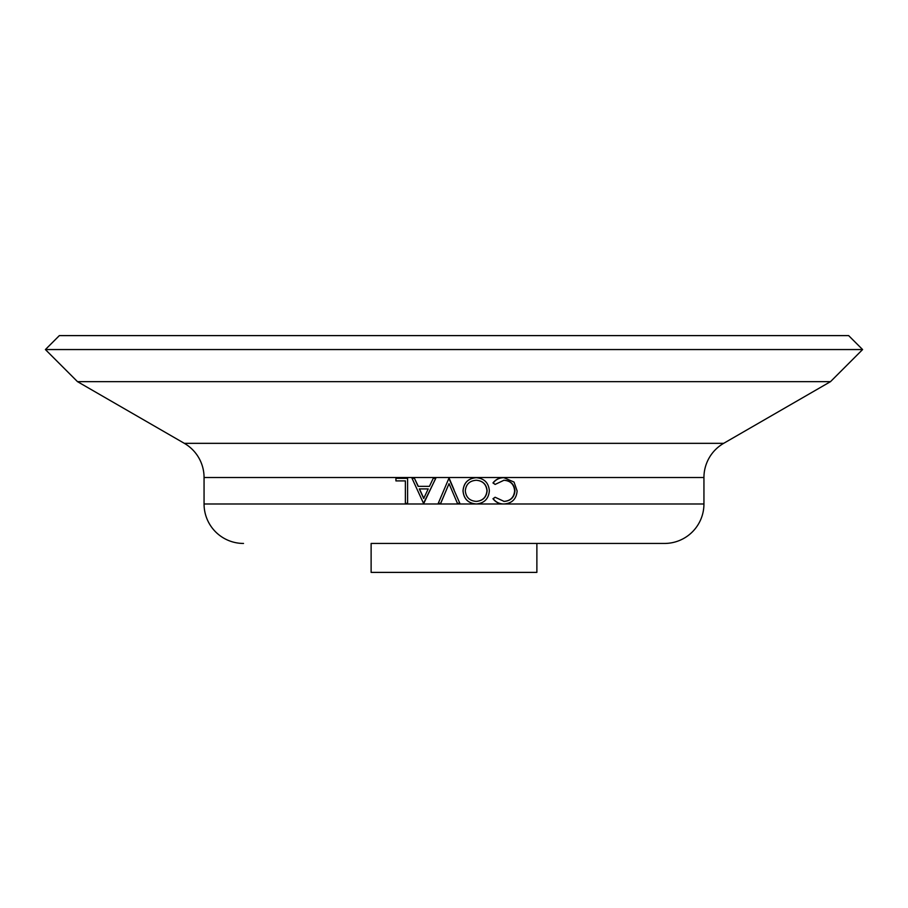 <?xml version="1.0" encoding="UTF-8"?>
<svg xmlns="http://www.w3.org/2000/svg" width="908" height="908" viewBox="0 0 908 908"><rect width="100%" height="100%" fill="white"/><g stroke="black" fill="none" stroke-linecap="round" stroke-linejoin="round"><path stroke-width="1.36" d="M371.122 543.449L371.122 572.392L536.878 572.392L536.878 543.449L664.474 543.449L371.122 543.449M664.474 543.449A39.464 39.464 0 0 0 703.938 503.985L703.938 477.506L204.062 477.506L204.062 503.985A39.464 39.464 0 0 0 243.526 543.449M405.377 480.899L395.933 480.899L395.933 478.334L407.601 478.334L407.601 503.327L405.377 503.327L405.377 480.899L396.24 480.899M407.601 478.334L407.601 503.327M414.457 478.334L418.316 486.348L429.427 486.348L418.123 486.348L414.457 478.334L412.039 478.334L423.514 503.327L435.783 478.334L433.241 478.334L429.427 486.348M457.416 503.327L449.04 483.635L440.743 503.327L438.258 503.327L448.881 478.334L459.834 503.327L457.416 503.327L454 495.291M476.28 503.974C468.165 503.327 463.75 498.946 463.012 490.842C463.727 482.818 468.074 478.437 476.076 477.699L476.189 477.699C484.214 478.38 488.595 482.727 489.355 490.729C488.686 498.753 484.373 503.168 476.394 503.974L476.28 503.974M514.949 490.808C514.28 484.157 510.614 480.638 503.951 480.264L495.121 484.429L493.18 482.942C495.916 479.447 499.502 477.699 503.929 477.699L514.041 482.069L517.129 490.978C516.391 499.071 511.999 503.407 503.963 503.974L503.702 503.974C499.275 503.997 495.7 502.249 492.965 498.742L495.121 497.244L504.099 501.409C510.682 500.944 514.303 497.402 514.949 490.808L514.632 490.808C513.962 484.146 510.319 480.638 503.69 480.264M503.838 501.409C510.387 500.944 513.985 497.414 514.632 490.808M495.121 484.429L492.965 482.942C495.689 479.447 499.264 477.699 503.668 477.699L503.929 477.699M703.938 477.506A39.464 39.464 0 0 1 723.676 443.331L830.514 381.644L77.486 381.644L45.4 349.557L862.6 349.557L830.514 381.644M204.062 477.506A39.464 39.464 0 0 0 184.324 443.331L77.486 381.644M862.6 349.557L848.651 335.608L59.349 335.608L45.4 349.557M435.692 478.334L423.832 503.327M419.303 488.913L423.696 498.458L428.213 488.913L419.303 488.913M428.213 488.913L419.485 488.913L423.854 498.458M449.04 483.635L440.675 503.327M449.21 478.334L454 489.616M476.394 503.974C468.244 503.327 463.795 498.946 463.057 490.842C463.772 482.818 468.153 478.437 476.189 477.699M476.28 480.264C469.618 480.741 465.963 484.27 465.305 490.853C466.008 497.368 469.663 500.887 476.28 501.409C482.874 500.819 486.484 497.255 487.119 490.729C486.438 484.259 482.829 480.775 476.28 480.264M476.167 501.409C482.727 500.807 486.313 497.255 486.949 490.729C486.268 484.259 482.681 480.763 476.167 480.264M503.963 503.974C499.525 503.997 495.927 502.249 493.18 498.742L492.965 498.742M493.18 498.742L495.121 497.244M703.938 503.985L204.062 503.985M723.676 443.331L184.324 443.331"/></g></svg>
